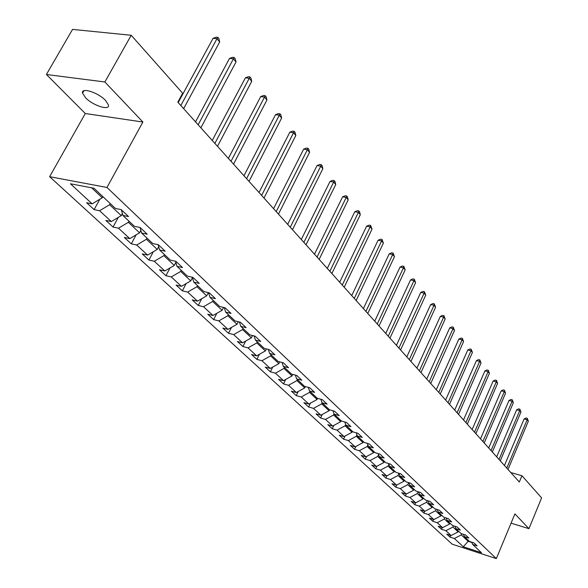 <?xml version="1.0" encoding="UTF-8"?>
<svg xmlns="http://www.w3.org/2000/svg" width="588" height="588" viewBox="0 0 588 588"><rect width="100%" height="100%" fill="white"/><g stroke="black" fill="none" stroke-linecap="round" stroke-linejoin="round"><path stroke-width="0.88" d="M105.597 100.497C98.284 92.5 80.784 86.943 82.57 93.139L85.532 97.718C92.911 105.627 110.074 111.103 108.435 104.965L105.597 100.497M49.635 176.694L452.209 544.194L496.338 558.6L106.972 187.469L49.635 176.694L85.289 113.521L142.891 122.032L104.87 81.982L46.401 74.492L85.289 113.521M46.401 74.492L72.552 29.4L131.212 35.273L104.87 81.982M471.774 542.187L472.656 544.429L477.103 545.87L473.957 542.893L469.496 541.452L464.366 536.631L468.849 538.071L465.623 535.021L461.124 533.581L455.869 528.634L460.389 530.075L457.082 526.951L452.54 525.51L447.152 520.439L451.709 521.879L448.313 518.667L443.734 517.227L438.207 512.023L442.808 513.471L439.324 510.178L434.701 508.73L429.027 503.394L433.672 504.835L430.093 501.454L425.433 500.013L419.604 494.537L424.293 495.978L420.618 492.501L415.914 491.061L409.932 485.431L414.658 486.871L410.88 483.307L406.139 481.866L399.994 476.089L404.757 477.522L400.884 473.862L396.099 472.421L389.778 466.482L394.585 467.916L390.601 464.145L385.779 462.712L379.282 456.604L384.133 458.037L380.032 454.164L375.159 452.731L368.478 446.446L373.373 447.872L369.154 443.889L364.244 442.463L357.372 435.995L362.304 437.421L357.967 433.312L353.013 431.893L345.935 425.242L350.911 426.653L346.442 422.434L341.444 421.015L334.153 414.165L339.18 415.569L334.572 411.218L329.53 409.814L322.026 402.751L327.097 404.154L322.349 399.671L317.263 398.267L309.523 390.991L314.639 392.387L309.744 387.757L304.606 386.375L296.631 378.863L301.791 380.245L296.742 375.475L291.56 374.1L283.328 366.353L288.532 367.728L283.328 362.803L278.102 361.436L269.598 353.447L274.853 354.799L269.473 349.72L264.203 348.368L255.427 340.114L260.727 341.452L255.17 336.204L249.849 334.866L240.779 326.333L246.122 327.663L240.382 322.231L235.016 320.916L225.638 312.096L231.033 313.404L225.094 307.789L219.677 306.488L209.982 297.366L215.421 298.653L209.269 292.846L203.816 291.567L193.775 282.122L199.259 283.387L192.893 277.374L187.388 276.117L176.988 266.342L182.523 267.577L175.93 261.344L170.373 260.116L159.598 249.981L165.184 251.194L158.341 244.733L152.74 243.535L141.568 233.024L147.198 234.208L140.106 227.505L134.454 226.336L122.863 215.429L128.537 216.575L121.172 209.615L115.476 208.483L93.962 188.248L70.45 183.787L92.162 203.852L86.649 202.75L94.124 209.629L99.835 199.214M472.656 544.429L481.462 552.713L463.307 546.789L454.333 538.505L449.982 537.094L450.709 535.396M94.124 209.629L99.615 210.732L111.323 221.551L105.855 220.419L113.05 227.049L118.504 228.188L129.794 238.618L124.362 237.456L131.308 243.851L136.717 245.02L147.61 255.082L142.222 253.891L148.926 260.058L154.291 261.263L164.809 270.972L159.466 269.76L165.941 275.713L171.262 276.941L181.42 286.327L176.121 285.084L182.376 290.839L187.66 292.089L197.472 301.159L192.217 299.895L198.266 305.466L203.507 306.73L212.996 315.506L207.784 314.22L213.635 319.607L218.832 320.894L228.019 329.383L222.852 328.082L228.511 333.293L233.664 334.601L242.557 342.819L237.434 341.503L242.917 346.553L248.026 347.875L256.64 355.828L251.561 354.505L256.875 359.393L261.939 360.731L270.289 368.441L265.247 367.103L270.399 371.844L275.427 373.189L283.519 380.664L278.521 379.319L283.519 383.913L288.502 385.272L296.352 392.527L291.398 391.167L296.249 395.628L301.188 396.996L308.803 404.03L303.893 402.662L308.604 406.999L313.5 408.366L320.901 415.209L316.028 413.827L320.6 418.039L325.458 419.413L332.639 426.057L327.81 424.668L332.257 428.762L337.071 430.144L344.053 436.597L339.261 435.208L343.583 439.185L348.353 440.574L355.145 446.851L350.397 445.454L354.593 449.32L359.327 450.717L365.927 456.817L361.223 455.413L365.31 459.177L369.999 460.573L376.423 466.512L371.756 465.108L375.732 468.768L380.385 470.172L386.632 475.949L382.009 474.545L385.875 478.103L390.491 479.507L396.577 485.137L391.983 483.726L395.753 487.195L400.332 488.606L406.257 494.082L401.707 492.67L405.382 496.051L409.917 497.463L415.694 502.799L411.181 501.388L414.753 504.68L419.259 506.092L424.881 511.288L420.405 509.884L423.897 513.089L428.358 514.5L433.848 519.572L429.409 518.16L432.805 521.291L437.229 522.703L442.588 527.649L438.185 526.238L441.5 529.288L445.888 530.699L451.114 535.521L446.74 534.117L449.982 537.094M131.212 35.273L182.655 93.264L177.819 102.172L519.314 482.013L521.938 475.721L510.803 472.554M458.471 531.089L458.125 531.905L452.951 527.046L453.48 525.804M463.462 534.33L464.366 536.631M451.114 535.521L458.125 531.905M445.888 530.699L452.951 527.046M450.026 523.144L449.673 523.967L444.374 518.991L444.962 517.616M454.943 526.275L455.869 528.634M442.588 527.649L449.673 523.967M437.229 522.703L444.374 518.991M441.375 515.007L441.015 515.838L435.576 510.737L436.237 509.215M446.211 518.006L447.152 520.439M433.848 519.572L441.015 515.838M428.358 514.5L435.576 510.737M432.503 506.658L432.136 507.503L426.557 502.262L427.285 500.586M437.251 509.524L438.207 512.023M424.881 511.288L432.136 507.503M419.259 506.092L426.557 502.262M423.397 498.095L423.022 498.947L417.304 493.575L418.112 491.737M428.049 500.822L429.027 503.394M415.694 502.799L423.022 498.947M409.917 497.463L417.304 493.575M414.055 489.312L413.68 490.171L407.8 484.659L408.697 482.645M418.612 491.891L419.604 494.537M406.257 494.082L413.68 490.171M400.332 488.606L407.8 484.659M404.47 480.293L404.081 481.16L398.047 475.501L398.995 473.384M408.917 482.711L409.932 485.431M396.577 485.137L404.081 481.16M390.491 479.507L398.047 475.501M394.621 471.032L394.232 471.914L388.036 466.093L388.918 464.123M398.958 473.281L399.994 476.089M386.632 475.949L394.232 471.914M380.385 470.172L388.036 466.093M384.508 461.521L384.104 462.411L377.739 456.435L378.562 454.62M388.719 463.587L389.778 466.482M376.423 466.512L384.104 462.411M369.999 460.573L377.739 456.435M374.115 451.746L373.703 452.642L367.162 446.505L367.912 444.859M378.194 453.62L379.282 456.604M365.927 456.817L373.703 452.642M359.327 450.717L367.162 446.505M363.435 441.698L363.016 442.61L356.284 436.289L356.953 434.833M367.375 443.374L368.478 446.446M355.145 446.851L363.016 442.61M348.353 440.574L356.284 436.289M352.447 431.364L352.021 432.283L345.097 425.785L345.685 424.529M356.24 432.819L357.372 435.995M344.053 436.597L352.021 432.283M337.071 430.144L345.097 425.785M341.143 420.736L340.709 421.662L333.587 414.981L334.072 413.93M344.781 421.964L345.935 425.242M332.639 426.057L340.709 421.662M325.458 419.413L333.587 414.981M329.508 409.792L329.067 410.733L321.732 403.853L322.18 402.898M332.984 410.777L334.153 414.165M320.901 415.209L329.067 410.733M313.5 408.366L321.732 403.853M317.608 398.37L317.086 399.48L309.531 392.387L309.986 391.432M320.827 399.252L322.026 402.751M308.803 404.03L317.086 399.48M301.188 396.996L309.531 392.387M305.363 386.573L304.738 387.889L296.955 380.583L297.418 379.613M308.296 387.367L309.523 390.991M296.352 392.527L304.738 387.889M288.502 385.272L296.955 380.583M292.75 374.416L292.016 375.945L283.989 368.411L284.467 367.426M295.382 375.115L296.631 378.863M283.519 380.664L292.016 375.945M275.427 373.189L283.989 368.411M279.748 361.87L278.896 363.627L270.62 355.858L271.105 354.858M282.056 362.473L283.328 366.353M270.289 368.441L278.896 363.627M261.939 360.731L270.62 355.858M266.349 348.919L265.364 350.926L256.824 342.907L257.324 341.893M268.304 349.419L269.598 353.447M256.64 355.828L265.364 350.926M248.026 347.875L256.824 342.907M252.524 335.542L251.399 337.813L242.579 329.537L243.094 328.516M254.104 335.939L255.427 340.114M242.557 342.819L251.399 337.813M233.664 334.601L242.579 329.537M238.265 321.717L236.979 324.282L227.872 315.727L228.394 314.69M239.434 322.004L240.779 326.333M228.019 329.383L236.979 324.282M218.832 320.894L227.872 315.727M223.543 307.421L222.088 310.295L212.672 301.453L213.209 300.402M224.271 307.59L225.638 312.096M212.996 315.506L222.088 310.295M203.507 306.73L212.672 301.453M208.336 292.626L206.689 295.837L196.958 286.701L197.509 285.636M208.586 292.684L209.982 297.366M197.472 301.159L206.689 295.837M187.66 292.089L196.958 286.701M192.46 277.617L190.769 280.895L180.7 271.435L181.258 270.355M192.357 277.249L193.775 282.122M181.42 286.327L190.769 280.895M171.262 276.941L180.7 271.435M175.871 262.402L174.298 265.423L163.868 255.633L164.442 254.538M175.547 261.263L176.988 266.342M164.809 270.972L174.298 265.423M154.291 261.263L163.868 255.633M158.686 246.666L157.239 249.408L146.434 239.265L147.029 238.155M158.143 244.689L159.598 249.981M147.61 255.082L157.239 249.408M136.717 245.02L146.434 239.265M140.863 230.386L139.562 232.819L128.368 222.301L128.978 221.176M140.091 227.497L141.568 233.024M129.794 238.618L139.562 232.819M118.504 228.188L128.368 222.301M122.37 213.532L121.238 215.612L109.633 204.712L110.25 203.573M121.415 209.85L122.863 215.429M111.323 221.551L121.238 215.612M99.615 210.732L109.633 204.712M102.863 196.62L102.238 197.766L91.625 187.807M92.162 203.852L102.238 197.766M511.053 523.166L528.95 528.671L541.599 497.882L521.938 475.721M528.95 528.671L514.912 513.883L496.338 558.6M142.891 122.032L106.972 187.469M468.474 540.497L468.136 541.305L471.899 542.518M461.786 533.794L461.315 534.904L468.136 541.305L463.307 546.789M454.333 538.505L461.315 534.904M113.05 227.049L118.291 217.376M131.308 243.851L136.122 234.862M148.926 260.058L153.35 251.701M165.941 275.713L170.013 267.93M182.376 290.839L186.124 283.592M198.266 305.466L201.721 298.704M213.635 319.607L216.825 313.308M228.511 333.293L231.459 327.428M242.917 346.553L245.637 341.077M256.875 359.393L259.381 354.292M270.399 371.844L272.722 367.081M283.519 383.913L285.658 379.473M296.249 395.628L298.226 391.49M308.604 406.999L310.427 403.14M320.6 418.039L322.283 414.444M332.257 428.762L333.808 425.418M343.583 439.185L345.016 436.075M354.593 449.32L355.916 446.432M365.31 459.177L366.53 456.494M375.732 468.768L376.849 466.284M385.875 478.103L386.904 475.802M395.753 487.195L396.702 485.071M405.382 496.051L406.249 494.082M414.753 504.68L415.598 502.769M423.897 513.089L424.705 511.237M432.805 521.291L433.591 519.491M441.5 529.288L442.257 527.539M180.825 105.509L217.016 38.683L219.684 41.961L183.64 108.648M178.193 102.591L213.084 38.301L217.016 38.683L217.832 37.353L218.898 38.661L219.684 41.961M213.084 38.301L216.259 37.198L217.832 37.353M198.156 124.788L233.421 58.829L235.994 61.997L200.876 127.817M195.532 121.87L229.526 58.41L233.421 58.829L234.186 57.484L235.215 58.749L235.994 61.997M229.526 58.41L232.627 57.315L234.186 57.484M214.87 143.384L249.246 78.278L251.737 81.328L217.494 146.302M212.246 140.466L245.387 77.829L249.246 78.278L249.966 76.918L250.966 78.138L251.737 81.328M245.387 77.829L248.423 76.734L249.966 76.918M231.003 161.325L264.534 97.057L266.937 100.004L233.532 164.14M228.379 158.415L260.712 96.572L264.534 97.057L265.21 95.682L266.173 96.858L266.937 100.004M260.712 96.572L263.681 95.491L265.21 95.682M246.578 178.649L279.3 115.197L281.623 118.048L249.025 181.376M243.969 175.746L275.515 114.689L279.3 115.197L279.939 113.807L280.866 114.954L281.623 118.048M275.515 114.689L278.425 113.609L279.939 113.807M261.631 195.392L293.574 132.734L295.823 135.49L263.997 198.024M259.021 192.496L289.825 132.204L293.574 132.734L294.176 131.337L295.073 132.44L295.823 135.49M289.825 132.204L292.677 131.124L294.176 131.337M276.184 211.577L307.384 149.705L309.56 152.373L278.469 214.12M273.582 208.689L303.665 149.146L307.384 149.705L307.95 148.294L308.818 149.367L309.56 152.373M303.665 149.146L306.466 148.073L307.95 148.294M290.259 227.24L320.754 166.125L322.856 168.705L292.471 229.695M287.664 224.351L317.064 165.544L320.754 166.125L321.283 164.706L322.121 165.743L322.856 168.705M317.064 165.544L319.813 164.478L321.283 164.706M303.878 242.388L333.69 182.023L335.733 184.522L306.025 244.777M301.299 239.522L330.044 181.427L333.69 182.023L334.197 180.604L335.006 181.604L335.733 184.522M330.044 181.427L332.734 180.362L334.197 180.604M317.072 257.066L346.229 197.428L348.206 199.854L319.152 259.374M314.499 254.207L342.62 196.811L346.229 197.428L346.7 196.002L347.493 196.973L348.206 199.854M342.62 196.811L345.259 195.76L346.7 196.002M329.861 271.281L358.386 212.356L360.297 214.708L331.867 273.523M327.296 268.437L354.807 211.724L358.386 212.356L358.827 210.93L359.591 211.871L360.297 214.708M354.807 211.724L357.394 210.68L358.827 210.93M342.245 285.062L370.175 226.836L372.028 229.122L344.2 287.238M339.695 282.225L366.625 226.189L370.175 226.836L370.587 225.402L372.028 229.122M366.625 226.189L369.168 225.145L370.587 225.402M354.263 298.432L381.605 240.889L383.405 243.101L356.159 300.534M351.727 295.61L378.091 240.227L381.605 240.889L381.994 239.456L383.405 243.101M378.091 240.227L380.59 239.191L381.994 239.456M365.927 311.397L392.71 254.523L394.46 256.669L367.757 313.441M363.399 308.59L389.227 253.847L392.71 254.523L393.071 253.09L394.46 256.669M389.227 253.847L391.681 252.818L393.071 253.09M377.239 323.988L403.486 267.768L405.183 269.855L379.025 325.972M374.725 321.188L400.038 267.077L403.486 267.768L403.831 266.327L405.183 269.855M400.038 267.077L402.449 266.055L403.831 266.327M388.234 336.211L413.959 280.63L415.606 282.659L389.962 338.137M385.728 333.433L410.542 279.932L413.959 280.63L414.275 279.197L415.606 282.659M410.542 279.932L412.908 278.918L414.275 279.197M398.907 348.089L424.139 293.133L425.741 295.11L400.59 349.963M396.422 345.318L420.751 292.427L424.139 293.133L424.433 291.699L425.741 295.11M420.751 292.427L423.081 291.413L424.433 291.699M409.285 359.635L434.032 305.29L435.59 307.208L410.924 361.451M406.808 356.879L430.673 304.569L434.032 305.29L434.311 303.856L435.59 307.208M430.673 304.569L432.966 303.57L434.311 303.856M419.376 370.859L443.653 317.116L445.175 318.983L420.971 372.623M416.914 368.117L440.331 316.388L443.653 317.116L443.918 315.683L445.175 318.983M440.331 316.388L442.588 315.389L443.918 315.683M429.189 381.774L453.017 328.626L454.495 330.434L430.739 383.494M426.741 379.047L449.724 327.884L453.017 328.626L453.267 327.185L454.495 330.434M449.724 327.884L451.944 326.891L453.267 327.185M438.744 392.394L462.139 339.82L463.572 341.591L440.25 394.07M436.311 389.69L458.868 339.078L462.139 339.82L462.359 338.387L463.572 341.591M458.868 339.078L461.058 338.093L462.359 338.387M448.041 402.736L471.01 350.727L472.414 352.447L449.504 404.368M445.616 400.046L467.776 349.978L471.01 350.727L471.223 349.294L472.414 352.447M467.776 349.978L469.93 349L471.223 349.294M457.089 412.805L479.661 361.348L481.028 363.024L458.522 414.393M454.686 410.13L476.449 360.591L479.661 361.348L479.852 359.922L481.028 363.024M476.449 360.591L478.573 359.621L479.852 359.922M465.909 422.618L488.084 371.704L489.414 373.336L467.298 424.161M463.52 419.95L484.909 370.94L488.084 371.704L488.268 370.278L489.414 373.336M484.909 370.94L486.996 369.97L488.268 370.278M474.501 432.173L496.294 381.788L497.595 383.383L475.861 433.679M472.127 429.527L493.148 381.024L496.294 381.788L496.463 380.37L497.595 383.383M493.148 381.024L495.206 380.061L496.463 380.37M482.88 441.492L504.306 391.63L505.57 393.181L484.203 442.962M480.514 438.861L501.182 390.851L504.306 391.63L504.46 390.212L505.57 393.181M501.182 390.851L503.21 389.903L504.46 390.212M491.046 450.577L512.119 401.222L513.346 402.736L492.332 452.01M488.694 447.96L509.017 400.443L512.119 401.222L512.251 399.811L513.346 402.736M509.017 400.443L511.016 399.502L512.251 399.811M499.014 459.434L519.733 410.586L520.939 412.063L500.27 460.838M496.676 456.839L516.668 409.807L519.733 410.586L519.865 409.175L520.939 412.063M516.668 409.807L518.638 408.866L519.865 409.175M506.782 468.077L527.171 419.722L528.347 421.162L508.01 469.445M504.46 465.498L524.129 418.935L527.171 419.722L527.289 418.318L528.347 421.162M524.129 418.935L526.069 418.002L527.289 418.318M83.944 90.714L82.57 93.139"/></g></svg>

